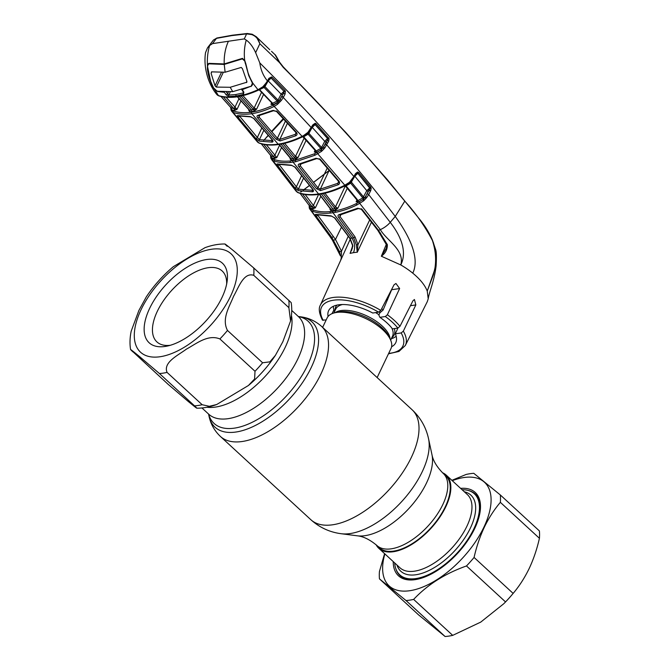 <?xml version="1.0" encoding="UTF-8"?>
<svg xmlns="http://www.w3.org/2000/svg" width="670" height="670" viewBox="0 0 670 670"><rect width="100%" height="100%" fill="white"/><g stroke="black" fill="none" stroke-linecap="round" stroke-linejoin="round"><path stroke-width="1" d="M445.701 475.7A48.977 24.43 132.6 0 1 445.257 506.863A48.977 24.43 132.6 0 1 412.075 543.73A48.977 24.43 132.6 0 1 379.362 547.759L376.9 545.489A48.977 24.43 132.6 0 0 409.613 541.461A48.977 24.43 132.6 0 0 442.795 504.602A48.977 24.43 132.6 0 0 443.239 473.43L445.701 475.7M285.269 347.211A66.28 33.064 -47.4 0 0 291.433 315.411A66.28 33.064 132.6 0 1 285.269 347.211A66.28 33.064 132.6 0 1 206.888 407.251A66.28 33.064 -47.4 0 0 285.269 347.211M377.143 377.562L391.012 348.484A35.401 16.13 -154.5 0 0 390.066 338.886A35.401 16.13 -154.5 0 0 336.482 312.463A35.401 16.13 -154.5 0 0 335.159 312.697A35.401 16.13 -154.5 0 0 327.102 317.999L322.63 327.379M391.314 338.719A35.401 16.13 -154.5 0 0 396.163 336.214M383.198 309.8A35.401 16.13 -154.5 0 0 381.649 308.761M333.4 306.274A35.401 16.13 -154.5 0 0 334.506 311.625M442.502 472.735A49.764 24.824 132.6 0 1 446.228 475.122A49.764 24.824 132.6 0 1 445.784 506.788A49.764 24.824 132.6 0 1 412.067 544.241A49.764 24.824 132.6 0 1 378.826 548.336A49.764 24.824 132.6 0 1 376.146 544.811M462.099 489.728A55.074 27.478 132.6 0 1 474.36 493.79A55.074 27.478 132.6 0 1 473.857 528.839A55.074 27.478 132.6 0 1 436.547 570.296A55.074 27.478 132.6 0 1 399.755 574.827A55.074 27.478 132.6 0 1 394.697 562.942M233.537 296.366C238.503 287.832 243.57 271.995 253.779 275.337L288.887 307.664L290.554 321.005L282.841 341.75L275.42 355.343L269.868 361.85L262.606 362.772L227.49 330.444C221.293 318.685 229.818 306.056 233.537 296.366M290.554 321.005C291.894 314.557 292.103 308.426 291.174 302.597L253.754 267.966L233.369 250.597C229.567 247.565 221.025 240.421 227.197 246.309M224.911 243.989C218.495 243.939 211.871 245.161 205.02 247.666L173.312 266.685C162.852 275.512 153.857 285.562 146.328 296.827L138.908 310.419L131.194 331.173C129.854 337.613 129.645 343.752 130.575 349.572L167.994 384.203L188.354 401.556C192.139 404.579 200.715 411.757 194.551 405.861L196.838 408.181C203.253 408.231 209.877 407.008 216.728 404.504L209.35 406.296L202.173 404.73L167.056 372.403C162.911 362.269 178.245 355.276 186.402 349.129C195.799 344.137 207.775 333.945 219.894 338.953L255.01 371.281L254.6 378.977L248.436 385.493L216.728 404.504M221.938 297.631A54.086 26.984 132.6 0 1 167.266 346.055A54.086 26.984 132.6 0 1 149.645 308.368A54.086 26.984 132.6 0 1 198.848 261.501A54.086 26.984 132.6 0 1 227.172 280.981A54.086 26.984 132.6 0 1 221.938 297.631M170.297 345.284A48.19 24.036 132.6 0 1 156.914 341.909A48.19 24.036 132.6 0 1 157.35 311.24A48.19 24.036 132.6 0 1 190.004 274.976A48.19 24.036 132.6 0 1 222.189 271.007A48.19 24.036 132.6 0 1 226.653 284.063M202.173 404.73A78.675 39.245 -47.4 0 1 194.551 405.861L159.435 373.533L139.075 356.189C135.29 353.165 126.714 345.988 132.886 351.876M239.609 116.186L257.355 137.476L261.878 127.87M263.88 130.189L259.424 139.653L271.945 140.591L272.221 139.963M255.781 138.389A1.181 0.553 140.6 0 0 257.355 137.476L259.424 139.653A1.181 0.988 104.2 0 0 259.441 141.177L255.781 138.389L238.001 117.208C237.021 115.985 237.004 115.458 237.951 115.625A1.181 0.98 103.9 0 0 238.394 115.91L238.394 115.91A1.181 0.98 103.9 0 0 238.947 115.86M237.951 115.625L249.994 116.555L253.938 118.481L272.322 139.754A1.181 0.511 139.6 0 1 271.995 139.661L272.456 140.298M271.945 140.591A1.181 0.905 85.7 0 0 272.104 142.115L259.441 141.177M272.322 139.754C273.318 141.094 273.243 141.889 272.104 142.115M239.559 116.279A1.181 0.561 139.4 0 1 238.001 117.208M249.994 116.555A1.181 0.905 86.1 0 0 250.655 116.856L250.655 116.856A1.181 0.905 86.1 0 0 251.066 116.689M257.849 142.341A1.181 1.03 127.9 0 0 257.992 142.484L258.704 142.811C264.206 144.787 270.68 145.239 278.125 144.159C285.604 143.028 293.602 140.424 302.12 136.362L303.602 135.549A1.181 0.486 58.5 0 0 304.322 135.876L304.322 135.876A1.181 0.486 58.5 0 0 304.448 135.583L308.569 132.652M257.992 142.484L259.089 143.087A1.181 1.005 109.8 0 1 258.704 142.811L231.184 110.215A1.181 0.888 159.8 0 1 231.033 109.972L231.477 110.952A1.181 1.005 149.9 0 0 231.577 111.086L257.397 141.906M251.56 112.166A1.181 0.871 81.6 0 0 251.794 113.707C244.81 114.712 238.646 114.302 233.302 112.485A1.181 0.997 108.6 0 1 233.302 110.952C238.579 112.744 244.667 113.155 251.56 112.166C258.503 111.094 265.873 108.691 273.678 104.956L276.718 103.004L277.573 104.252L274.197 106.413C266.283 110.198 258.821 112.627 251.794 113.707L278.125 144.159A1.181 0.871 81.6 0 0 278.854 144.486L278.854 144.486C286.366 143.338 294.373 140.733 302.873 136.672A1.181 0.628 64.5 0 0 303.108 136.311M315.026 150.382L314.305 152.023L315.067 151.16L314.758 149.98A1.181 0.477 138.7 0 0 315.386 149.946L315.947 150.943A1.181 0.645 -116 0 1 316.441 152.358L314.305 152.023L320.813 148.422A1.181 0.586 -118.7 0 1 321.374 149.636L325.302 144.326L327.89 138.983A1.181 0.57 -119.6 0 0 327.555 138.523L315.21 124.553L312.22 127.384L308.887 133.305L321.583 147.459L324.757 141.32L312.22 127.384A1.181 0.469 -150.6 0 1 312.161 127.325M270.68 155.381L270.588 156.311A1.181 0.946 -175.7 0 1 270.856 155.775L271.392 157.55L272.95 159.041L274.792 159.686C279.382 161.118 284.557 161.545 290.319 160.976L295.529 160.197L314.582 153.773L321.374 149.636L322.354 150.566L321.458 151.428L320.578 150.239L316.441 152.358M303.602 135.549L307.94 132.325L312.873 124.846L315.176 123.23L316.098 123.757L329.112 138.665L328.71 141.177L324.816 147.928L323.853 149.016L322.881 148.053A1.181 0.452 -152.6 0 1 321.583 147.459L320.813 148.422L308.066 134.201L303.678 136.78A1.181 0.486 138.1 0 1 303.058 136.814L303.058 136.814A1.181 0.486 138.1 0 1 302.999 136.605M303.678 136.78L315.386 149.946M308.543 132.702A1.181 0.469 -150.6 0 0 308.887 133.305L308.066 134.201A1.181 0.586 -117.6 0 0 307.388 133.866M309.875 129.779L310.269 130.357L307.321 133.891M315.176 123.23A1.181 0.695 100.5 0 1 314.682 124.319A1.181 0.57 -118.5 0 1 315.076 124.628L327.555 138.523L324.757 141.32A1.181 0.452 -152.6 0 0 326.223 141.923L323.568 147.057L324.816 147.928M323.853 149.016L322.354 150.566M321.458 151.428L315.051 155.206L295.755 161.705L290.495 162.483C284.658 163.07 279.423 162.634 274.775 161.185L272.908 160.54L270.94 158.204A1.181 0.905 162.6 0 1 270.789 157.944L271.074 158.715A1.181 0.997 155.6 0 0 271.191 158.899L271.074 158.715A1.181 0.997 155.6 0 1 271.392 157.55L274.047 158.656A1.181 0.997 109.7 0 0 274.08 157.157L276.836 157.584L274.047 158.656M261.292 143.782L270.973 155.825A1.181 1.005 116.9 0 1 271.032 157.115A1.181 0.905 162.6 0 0 270.789 157.944L270.588 156.311M270.831 155.876A1.181 0.821 -172.9 0 0 270.881 155.934L270.781 156.897M270.806 154.996L270.973 155.825L274.08 157.157L263.695 144.352M266.367 144.77L276.836 157.584L281.576 147.526M279.599 145.172L274.817 155.314A1.181 0.544 141.5 0 1 273.218 156.211M290.093 157.483A1.181 0.502 -39.5 0 0 290.118 157.827L290.118 157.827A1.181 0.502 -39.5 0 0 290.445 157.911L290.973 158.757L292.991 158.497L295.034 158.154L294.205 157.358A1.181 0.502 -39.4 0 0 295.512 156.42L304.322 137.702M279.206 144.393L290.445 157.911M290.051 158.807L290.973 158.757A1.181 0.888 83.7 0 1 291.157 160.272L290.051 158.807L290.345 158.145M284.264 142.894L295.512 156.42L297.957 157.634L295.261 159.661A1.181 0.854 79.5 0 0 295.034 158.154L297.957 157.634L306.14 140.256M294.205 157.358L282.958 143.841A1.181 0.511 -40.1 0 0 283.51 143.606M306.852 133.389L307.254 133.95L302.873 136.672A1.181 0.628 64.5 0 1 302.12 136.362L274.197 106.413A1.181 0.653 64.5 0 1 273.678 104.956M307.94 132.325L308.602 132.618L311.609 128.297A1.181 0.469 29.4 0 1 311.324 128.422M312.873 124.846A1.181 0.469 29.4 0 1 313.192 125.491L313.192 125.491A1.181 0.469 29.4 0 1 312.907 125.625M314.682 124.319L313.192 125.491L311.609 128.297A1.181 0.469 29.4 0 0 311.29 127.643L283.276 97.46L281.358 100.4L277.573 104.252M316.098 123.757A1.181 0.486 137.7 0 1 315.21 124.553M328.593 137.652A1.181 0.477 138.4 0 1 327.705 138.439M328.71 141.177A1.181 0.452 -152.6 0 0 327.245 140.583L326.223 141.923M329.112 138.665L327.89 138.983M297.539 192.357A1.181 1.022 -57.7 0 1 296.961 192.005L297.455 192.257C303.326 194.602 310.352 195.171 318.526 193.957C326.692 192.742 335.452 189.836 344.816 185.221L349.455 182.299L353.902 176.511L326.776 144.929A1.181 0.452 -152.6 0 0 325.302 144.326M319.85 193.856A1.181 0.871 -98.4 0 1 319.28 194.317C327.488 193.086 336.265 190.171 345.594 185.565A1.181 0.611 63.6 0 1 344.816 185.221L317.831 153.865A1.181 0.628 63.4 0 1 317.32 152.45M352.453 178.689L352.856 179.275L351.189 181.536L346.574 184.811A1.181 0.536 60.2 0 1 346.423 185.121L350.351 182.533L349.866 182.868L349.455 182.299M350.519 181.243L351.189 181.553L355.82 174.275A1.181 0.477 29.1 0 0 355.502 173.622L353.902 176.511A1.181 0.477 29.1 0 1 354.212 177.156A1.181 0.477 29.1 0 1 353.928 177.299M355.502 173.622L357.604 171.997A1.181 0.712 93.4 0 1 357.185 173.111L355.82 174.275A1.181 0.477 29.1 0 1 355.536 174.409M357.185 173.111A1.181 0.544 -119.3 0 1 357.671 173.471L354.832 176.193L350.686 183.178L346.08 185.883A1.181 0.461 140.4 0 1 345.444 185.917L345.444 185.917A1.181 0.461 140.4 0 1 345.402 185.691M354.782 176.143A1.181 0.477 -150.9 0 0 354.832 176.193L366.791 190.69L369.781 187.801L357.855 173.363L369.58 187.918A1.181 0.544 59.6 0 1 369.932 188.429L369.781 187.801A1.181 0.461 140.8 0 0 370.686 187.056L371.188 188.203L369.932 188.429L368.274 191.293A1.181 0.461 27.2 0 1 366.791 190.69L362.83 197.977L350.686 183.178A1.181 0.57 -118.4 0 0 349.983 182.801M320.31 159.267L338.978 181.135C339.991 182.675 339.765 183.873 338.3 184.711L320.553 190.615L316.592 188.756L298.879 166.612C297.899 165.239 298.024 164.351 299.247 163.949L316.005 158.271L320.31 159.267A1.181 0.469 139 0 1 319.699 159.292L319.699 159.292A1.181 0.469 139 0 1 319.766 158.765M338.978 181.135A1.181 0.461 140.1 0 1 338.35 181.16L338.651 182.408L337.856 183.287A1.181 0.662 66 0 0 338.3 184.711M329.179 170.314L320.327 189.133L337.856 183.287L338.618 181.578M327.002 142.811L326.047 142.308M322.103 147.802L321.332 149.393M301.031 164.049L300.194 165.683L317.915 187.843L327.236 168.036M300.503 163.832L300.194 165.683A1.181 0.502 140.9 0 1 298.879 166.612M316.592 188.756A1.181 0.486 141.8 0 0 317.915 187.843L320.327 189.133A1.181 0.838 78 0 0 320.553 190.615M299.247 163.949A1.181 0.838 77.7 0 0 300.009 164.276L316.793 158.581L319.699 159.292L338.35 181.16M316.005 158.271A1.181 0.67 65.7 0 0 316.793 158.581M298.343 192.6A1.181 1.013 -68 0 1 297.832 192.558L296.961 192.005M305.177 194.509L313.418 205.464A1.181 0.511 143.2 0 1 311.793 206.335L302.513 194.015M300.11 193.362L309.565 205.891L312.672 207.365L311.793 206.335M312.614 208.839A1.181 0.997 -68.2 0 0 312.672 207.365L315.352 207.876L312.614 208.839L309.858 207.549L311.399 209.224A1.181 1.005 113.6 0 0 311.324 210.69L309.632 208.864A1.181 0.98 159.7 0 1 309.507 208.638L329.782 236.25A11.8 4.623 -36.2 0 0 330.779 236.971L311.324 210.69L313.275 211.452C318.258 213.186 323.962 213.722 330.377 213.06L332.982 212.733L351.859 238.093C354.899 242.758 355.435 247.615 353.459 252.665L357.252 252.18L356.356 244.868L353.685 237.8L338.635 217.415A1.181 0.477 -36.9 0 0 339.983 216.527L355.041 236.92L357.964 244.692L357.219 252.188M318.627 194.409L313.418 205.464L315.352 207.876L320.821 196.251M345.661 184.769A1.181 0.536 60.2 0 0 346.423 185.121L345.594 185.565A1.181 0.611 63.6 0 0 345.812 185.221M351.189 181.536L349.924 182.826M351.139 181.637A1.181 0.477 -150.9 0 0 351.474 182.232L363.559 196.972A1.181 0.461 27.2 0 0 364.89 197.575L369.262 189.962A1.181 0.461 -152.8 0 1 370.745 190.565L368.684 194.568A1.181 0.461 -152.8 0 0 367.202 193.965M346.08 185.883L357.286 199.576A1.181 0.461 141.1 0 1 356.641 199.61L344.908 185.456M357.286 199.576L357.83 200.665L362.83 197.977A1.181 0.57 60.5 0 1 363.383 199.191L364.89 197.575L365.895 198.513L363.642 200.841L356.842 204.987C349.43 208.554 342.362 210.983 335.645 212.281L332.982 212.733A1.181 0.871 -98.4 0 1 332.806 211.259L335.435 210.807C342.069 209.526 349.045 207.122 356.373 203.588L363.383 199.191L364.371 200.129M368.274 191.293L365.519 196.645L366.775 197.499L365.895 198.513M357.604 171.997L358.752 172.609A1.181 0.469 140.1 0 1 357.855 173.363M358.752 172.609L370.686 187.056M371.188 188.203L370.745 190.565M282.974 66.774A1.181 0.528 135 0 1 283.226 66.849L345.804 132.451L387.696 180.054L419.663 219.316C424.998 225.84 429.261 232.791 432.468 240.17L435.768 249.952L432.385 240.413C424.721 225.924 415.526 212.842 404.797 201.159L395.233 216.427L390.241 222.331L368.684 194.568L366.775 197.499M338.635 217.415C337.697 215.983 337.839 215.062 339.062 214.651L357.663 208.211L361.976 209.266L378.517 230.354L380.317 229.609A11.8 4.623 143.8 0 0 390.241 222.331C398.75 233.277 408.189 250.161 400.76 264.935C404.982 249.826 386.506 240.48 380.317 229.609L359.832 203.487A1.181 0.611 -117.5 0 1 359.329 202.106M404.797 201.159L404.538 200.64L404.797 201.159C366.147 154.167 325.628 109.57 283.243 67.377L279.507 62.586L259.843 43.734L255.639 52.645L259.801 62.921C311.676 114.57 356.817 165.733 395.233 216.427C406.121 231.326 421.003 256.367 412.753 273.151A47.989 21.859 25.5 0 0 400.76 264.935L381.339 256.225L386.096 248.662L386.908 245.614M361.976 209.266A1.181 0.461 141.3 0 1 361.339 209.291L377.855 230.379A1.181 0.452 143.1 0 0 378.517 230.354L387.335 244.617C387.486 249.416 385.493 253.285 381.347 256.216L386.314 244.374M387.335 244.617L386.49 244.793C386.699 246.954 386.565 248.243 386.096 248.662L386.146 248.536M357.663 208.211A1.181 0.653 64.9 0 0 358.475 208.554L361.339 209.291A1.181 0.461 141.3 0 1 361.457 208.747M369.731 190.665L368.785 190.138M340.352 214.576L339.983 216.527L340.871 214.794M364.011 197.281L363.291 198.764M371.498 222.13L357.244 252.305M356.356 244.868L357.964 244.692L369.714 219.852M339.062 214.651A1.181 0.838 77.9 0 0 339.849 215.02L358.475 208.554M311.399 209.224L313.326 209.986C318.25 211.695 323.886 212.231 330.235 211.586L332.806 211.259M363.642 200.841L362.738 199.694L358.316 202.047A1.181 0.628 63.2 0 0 357.83 200.665L356.122 201.821L356.909 200.908L356.641 199.61M358.316 202.047L356.122 201.821L356.901 200.062M319.305 193.99L330.93 209.316A1.181 0.888 -96.4 0 1 331.081 210.799L329.967 209.409L335.042 208.705L323.091 193.421M330.067 207.926A1.181 0.477 -37.3 0 0 330.059 208.27L330.059 208.27A1.181 0.477 -37.3 0 0 330.394 208.362M334.146 207.8A1.181 0.477 -37.3 0 0 335.486 206.904L337.873 208.236L335.234 210.179L331.081 210.799M324.649 192.826L335.486 206.904L345.628 185.347M323.309 193.731A1.181 0.486 -37.9 0 0 323.978 193.446M335.234 210.179A1.181 0.854 -100.4 0 0 335.042 208.705L337.873 208.236L347.311 188.178M309.389 205.02L309.565 205.891A1.181 1.013 -60.7 0 1 309.582 207.181L309.858 207.549A1.181 0.98 159.7 0 0 309.507 208.638L309.305 208.01A1.181 0.905 164.9 0 0 309.456 208.286M300.059 193.354L309.465 205.791A1.181 0.595 21.8 0 1 309.431 205.807A1.181 0.921 -174.8 0 0 309.155 206.335L309.305 208.01A1.181 0.905 164.9 0 1 309.582 207.181L309.431 205.807M309.398 205.941A1.181 0.812 -172.1 0 0 309.456 206.008L309.347 206.913M329.782 236.25C334.271 242.774 337.01 247.347 338.007 249.994L340.427 255.915L330.779 236.971L331.75 237.306L316.123 216.075C315.185 214.718 315.176 214.157 316.106 214.383L331.055 215.841L334.899 217.976L350.075 238.336L352.814 245.396L350.15 253.235L352.872 246.208M350.15 253.235L352.387 248.151M349.757 237.909A1.181 0.461 -36.3 0 0 349.74 238.252L334.565 217.884L331.784 216.217A1.181 0.905 -94.4 0 1 331.055 215.841M331.784 216.217L316.55 214.71A1.181 0.997 -72.3 0 1 316.106 214.383M317.806 215.087L317.748 215.204A1.181 0.502 143.4 0 1 316.123 216.075M317.748 215.204L335.469 239.441L341.507 251.233L339.59 251.702L331.75 237.306A1.181 0.477 144.1 0 0 333.375 236.435M348.249 236.225L341.507 251.233L341.139 259.29M340.427 255.915L339.59 251.702M397.921 328.057L395.334 333.811L401.179 332.94L403.332 331.156L415.844 304.909L414.412 299.507L412.938 300.788L399.957 326.34L397.854 328.074L392.436 328.878A37.185 16.943 -154.5 0 0 379.89 317.329L385.317 316.525L387.377 314.758L399.638 288.544L395.945 283.485L394.027 284.825L380.795 310.411L378.6 312.161L372.763 313.024A37.185 16.943 25.5 0 0 328.702 310.52A37.185 16.943 25.5 0 0 328.082 316.466M386.439 299.498L387.57 299.85M395.334 333.811A37.185 16.943 25.5 0 1 395.819 342.538A37.185 16.943 25.5 0 1 391.59 346.759M392.277 288.217L383.089 310.051L379.882 312.815L378.852 315.076L379.89 317.329M332.019 313.669L333.894 309.942M326.173 319.95L322.454 320.118C319.088 313.359 318.409 308.334 320.411 305.034A47.026 21.423 25.5 0 1 332.948 297.505A47.026 21.423 25.5 0 1 380.795 310.411M403.332 331.156A47.026 21.423 25.5 0 1 405.3 345.527L427.284 301.668L428.214 298.853L427.242 291.082C424.956 285.194 420.132 279.214 412.753 273.151M435.651 250.505L435.224 252.908M435.291 253.553L435.768 251.836L436.128 265.672L427.293 290.931M432.418 240.371L433.582 243.151M247.816 33.743A1.181 0.905 85.4 0 0 246.594 33.885L244.299 38.902L212.532 43.617L216.469 38.366L213.37 40.091L207.482 47.88L205.548 52.595M212.532 43.617L209.618 45.526L207.482 47.88M252.356 34.421L256.325 36.775L259.793 43.525C258.453 39.036 255.739 36.046 251.669 34.564L246.594 33.885L231.853 35.594L216.469 38.366A1.181 0.829 78.1 0 1 216.929 37.997L232.381 35.209A1.181 0.871 81.6 0 0 231.853 35.594M427.242 291.082L433.373 274.742L434.964 268C436.329 258.972 435.467 249.776 432.385 240.413M279.507 62.586L274.968 54.647C274.976 53.709 279.206 61.598 279.658 62.293L283.226 66.849A1.181 0.528 135 0 1 283.243 67.377M269.801 49.756L256.702 37.151M259.449 39.848L256.334 36.775L252.188 34.237L247.197 33.5L232.381 35.209M217.499 38.148A1.181 0.829 78.1 0 0 216.929 37.997L213.37 40.091M244.299 38.902L246.25 40.083C249.826 42.604 252.959 46.791 255.639 52.645M228.411 41.255C225.338 48.081 223.939 55.644 224.216 63.935L242.197 58.449L244.659 60.166C243.888 53.123 244.424 46.431 246.25 40.083M224.216 63.935L209.124 63.365L207.465 65.685C207.022 58.6 207.742 51.883 209.618 45.526M231.049 107.845A1.181 0.603 -158.9 0 1 231.016 107.862L231.736 109.679A1.181 1.005 149.9 0 0 231.477 110.952L231.921 111.572M230.999 109.001L231.1 107.862L237.021 109.361L234.173 110.567L231.736 109.679L233.302 110.952M273.05 104.796L270.973 104.319L272.548 103.331A1.181 0.662 -115.1 0 1 273.05 104.796L277.757 102.234L278.745 103.155M281.358 100.4L280.102 99.512L284.239 91.631A1.181 0.586 -118.5 0 0 283.971 91.288L271.107 78.072L283.971 91.288L281.132 94.127A1.181 0.444 -152.2 0 0 282.606 94.738L279.248 100.701A1.181 0.444 -152.2 0 1 277.991 100.098L281.132 94.127L268.201 80.886L264.952 86.606L277.991 100.098L277.187 101.028L264.081 87.485L259.55 89.621L272.548 103.331L277.187 101.028A1.181 0.611 -117.6 0 1 277.757 102.234L279.248 100.701L280.177 101.698M284.239 91.631L285.387 91.154L285.077 94.043A1.181 0.444 27.7 0 0 283.603 93.431L282.606 94.738M281.81 96.849A1.181 0.444 27.8 0 1 283.276 97.46L285.077 94.043M271.635 102.828L270.973 104.319L271.719 103.507L271.392 102.502A1.181 0.502 136.5 0 1 271.442 101.907M271.995 102.485A1.181 0.502 136.5 0 1 271.392 102.502L259.332 89.973A1.181 0.519 135.6 0 1 259.257 89.788M259.927 89.956A1.181 0.519 135.6 0 1 259.332 89.973L258.587 89.462M242.481 95.123L254.131 108.054L261.602 92.175M254.131 108.054L256.627 109.151L253.871 111.262A1.181 0.854 79.4 0 0 253.612 109.721L252.85 109.026A1.181 0.528 -41.7 0 0 254.131 108.054M253.871 111.262L249.809 111.865L248.721 110.324L256.627 109.151L263.595 94.353M252.85 109.026L241.208 96.103A1.181 0.536 -42.4 0 0 241.652 95.927M264.616 86.028A1.181 0.469 -150.4 0 0 264.952 86.606L264.081 87.485A1.181 0.611 -116.5 0 0 263.436 87.184M269.918 78.08L270.923 77.913A1.181 0.595 -117.3 0 1 271.107 78.072L268.201 80.886A1.181 0.469 -150.4 0 1 268.159 80.844M284.047 91.246A1.181 0.511 -43.9 0 0 284.934 90.425L285.387 91.154M271.141 78.055A1.181 0.528 -45 0 0 272.02 77.218L284.934 90.425M270.923 77.913A1.181 0.637 -61.6 0 0 271.618 76.916L272.02 77.218M268.938 79.102A1.181 0.469 -150.4 0 0 269.223 78.976A1.181 0.469 -150.4 0 0 268.913 78.331L271.618 76.916M267.472 81.681A1.181 0.469 -150.4 0 0 267.757 81.556L269.943 78.063M217.306 94.998A1.181 1.03 130.3 0 0 217.415 95.115L218.445 95.601C223.604 97.142 229.559 97.435 236.317 96.48C243.068 95.425 250.295 93.18 257.984 89.73L262.891 86.74L265.915 83.18L266.308 83.742L267.757 81.556A1.181 0.469 -150.4 0 0 267.447 80.919L268.913 78.331M265.915 83.18L267.447 80.919C263.302 75.928 260.756 69.931 259.801 62.921M264.014 85.66L264.675 85.936L266.308 83.742L263.88 86.865L260.781 88.7A1.181 0.469 57.8 0 1 260.663 88.993L263.88 86.865M262.891 86.74L263.285 87.276M259.96 88.666A1.181 0.469 57.8 0 0 260.663 88.993L258.746 90.031A1.181 0.653 65.8 0 0 259.005 89.663M213.253 87.318L218.445 95.601A1.181 0.997 106.5 0 0 218.872 95.885L217.415 95.115A1.181 1.03 130.3 0 0 217.666 95.266M213.152 87.519C210.246 81.933 208.328 75.819 207.407 69.203L207.465 65.685M213.789 88.557L217.49 91.321M226.343 92.108L228.78 95.081L235.756 94.545L243.218 92.937A1.181 0.804 74.5 0 0 243.503 94.42L235.966 96.061L228.889 96.589L226.05 94.755L224.416 92.309L217.407 91.505M235.756 94.545L236.317 96.48L237.607 96.329M228.395 92.05L227.54 93.875A1.181 0.461 144.4 0 1 226.05 94.755M230.271 91.924L228.78 95.081A1.181 0.93 90 0 0 228.889 96.589M243.512 92.276L243.218 92.937L243.369 92.058A1.181 0.452 -35.9 0 0 243.838 92.117L243.503 94.42M243.47 91.589A1.181 0.452 -35.9 0 0 243.369 92.058L241.686 89.562M241.744 88.842L243.838 92.117M242.188 89.671L251.267 86.137M252.448 83.658L252.649 83.222M219.417 95.869A1.181 0.997 106.5 0 1 218.872 95.885C225.656 98.038 234.726 97.326 237.029 96.79C243.847 95.751 251.083 93.499 258.746 90.031A1.181 0.653 65.8 0 1 257.984 89.73L252.548 82.795L251.091 86.497M252.548 82.795L252.088 81.74C248.947 76.179 246.828 70.099 245.731 63.508L244.659 60.166M295.805 135.775L280.102 140.935L276.082 139.192L257.69 117.928C256.685 116.614 256.786 115.759 258.009 115.366L272.74 110.458L277.07 111.404L296.4 132.35C297.455 133.833 297.254 134.971 295.805 135.775A1.181 0.678 -113.2 0 1 295.353 134.318L296.048 132.744M280.102 140.935A1.181 0.829 -102.3 0 1 279.842 139.419L295.353 134.318L296.123 133.481L295.797 132.384A1.181 0.486 137.8 0 0 296.4 132.35M259.767 115.424L258.98 116.965L277.38 138.246L279.842 139.419L287.447 123.246M285.453 121.086L277.38 138.246A1.181 0.511 139.6 0 1 276.082 139.192M282.815 96.723L281.844 96.254M278.578 100.466L277.748 102.175M273.779 110.366A1.181 0.687 -113.4 0 1 273.494 110.743L258.746 115.659A1.181 0.829 -102.5 0 0 259.24 115.215L258.98 116.965A1.181 0.528 138.7 0 1 257.69 117.928M258.654 115.642L258.746 115.659A1.181 0.829 -102.5 0 1 258.009 115.366M277.07 111.404A1.181 0.502 136.9 0 1 276.476 111.429L273.494 110.743A1.181 0.687 -113.4 0 1 272.74 110.458M295.797 132.384L276.476 111.429A1.181 0.502 136.9 0 1 276.492 110.918M231.016 107.862A1.181 0.971 -176.2 0 0 230.79 108.389L231.033 109.972A1.181 0.888 159.8 0 1 231.225 109.143A1.181 1.005 114 0 0 231.1 107.87L220.949 96.43M234.173 110.567A1.181 0.988 107.5 0 0 234.165 109.034L223.37 96.899M226.058 97.217L237.021 109.361L241.024 100.868M238.997 98.632L234.927 107.275A1.181 0.561 139 0 1 233.369 108.222M248.712 109.16A1.181 0.528 -41.7 0 0 248.763 109.495L248.763 109.495A1.181 0.528 -41.7 0 0 249.089 109.579L249.6 110.316A1.181 0.888 83.8 0 1 249.809 111.865M237.448 96.664L249.089 109.579M238.947 96.003L251.585 110.056L251.82 111.605M230.932 107.083L231.1 107.87M292.891 160.649A1.181 0.871 81.6 0 0 293.091 162.165L318.526 193.957A1.181 0.871 -98.4 0 0 319.28 194.317L319.28 194.317C311.048 195.548 303.895 194.962 297.832 192.558A1.181 1.013 -68 0 1 297.455 192.257L272.908 160.54A1.181 0.997 111.2 0 1 272.95 159.041M312.84 189.317C313.803 190.724 313.711 191.553 312.563 191.804L298.343 190.64L294.758 187.701L277.64 165.599C276.693 164.309 276.693 163.765 277.623 163.966L291.232 165.138L295.127 167.173L312.84 189.317A1.181 0.486 141.8 0 1 312.505 189.225L312.949 189.987M291.232 165.138A1.181 0.905 -94.3 0 0 291.927 165.482L278.075 164.276A1.181 0.988 -74.2 0 1 277.623 163.966M279.298 164.594L279.239 164.703A1.181 0.536 141.8 0 1 277.64 165.599M279.239 164.703L296.375 186.821A1.181 0.528 142.6 0 1 294.758 187.701M312.563 191.804A1.181 0.905 -94.6 0 1 312.429 190.305L312.748 189.585M298.343 190.64A1.181 0.997 -74.1 0 1 298.359 189.158L312.429 190.305M301.659 175.582L296.375 186.821L298.359 189.158L303.611 178.011M246.928 81.581L246.443 82.603L246.794 81.129L242.431 68.683L241.242 67.427L225.128 72.234L211.494 71.849L211.1 73.34L215.053 85.844L216.276 87.083L230.195 87.284L232.725 91.664L251.083 86.221C252.573 85.375 252.858 84.035 251.928 82.175L252.113 81.782M245.672 63.173L248.746 75.618L251.928 82.175M245.413 63.717L244.759 61.004L242.347 58.885L242.599 58.374M248.746 75.618L244.759 61.004M242.347 58.885L224.232 64.421L209.04 63.834L209.258 63.374M207.524 66.531L210.614 81.288L207.65 69.328L207.524 66.531L207.993 64.705L209.04 63.834M210.614 81.288L213.546 87.879L217.164 91.254L232.725 91.664M230.195 87.284L246.853 82.217M224.232 64.421L225.128 72.234M460.625 488.371A56.648 28.257 132.6 0 1 480.197 511.068A56.648 28.257 132.6 0 1 474.712 528.504A56.648 28.257 132.6 0 1 417.46 579.223A56.648 28.257 132.6 0 1 393.223 561.586M480.114 511.662A55.468 27.671 -47.4 0 0 475.181 494.008A55.468 27.671 -47.4 0 0 468.171 490.44M452.275 480.683A70.409 35.125 132.6 0 1 483.916 527.139A70.409 35.125 132.6 0 1 415.484 589.516A70.409 35.125 132.6 0 1 384.873 553.906M474.075 557.448L513.136 593.411C519.292 586.149 524.635 577.85 529.174 568.529C533.555 559.199 536.971 549.124 539.425 538.303L500.356 502.341C494.142 509.703 488.798 517.994 484.318 527.231C479.904 536.67 476.487 546.745 474.075 557.448A78.675 39.245 132.6 0 1 466.479 565.957C445.131 573.528 427.519 584.676 413.641 599.407A78.675 39.245 132.6 0 1 406.02 600.538L379.463 578.88A78.675 39.245 132.6 0 1 379.438 571.51L384.597 553.646M513.136 593.411A78.675 39.245 132.6 0 1 511.846 594.952L511.436 595.437A70.409 35.125 132.6 0 1 504.116 603.385L505.54 601.92L466.479 565.957M511.846 594.952A78.675 39.245 132.6 0 1 505.54 601.92M413.641 599.407L452.702 635.369L480.758 622.095L503.731 603.762M452.702 635.369A78.675 39.245 132.6 0 1 445.081 636.5L406.02 600.538M379.463 578.88L418.532 614.842L445.081 636.5M395.911 568.939A55.468 27.671 -47.4 0 0 400.049 575.622A55.468 27.671 -47.4 0 0 418.038 579.089M451.89 480.323L466.161 474.444A78.675 39.245 132.6 0 1 473.782 473.313L500.331 494.971A78.675 39.245 132.6 0 1 500.356 502.341M500.331 494.971L539.4 530.933A78.675 39.245 132.6 0 1 539.425 538.303M298.393 316.558A69.446 34.647 132.6 0 1 307.505 365.426A69.446 34.647 132.6 0 1 252.389 422.192A69.446 34.647 132.6 0 1 208.605 414.085M298.343 316.516L300.445 316.784A71.581 35.711 132.6 0 1 311.29 367.386A71.581 35.711 132.6 0 1 253.511 426.363A71.581 35.711 132.6 0 1 209.007 416.12C210.656 424.01 214.442 430.768 220.363 436.405L310.83 519.694C319.523 527.516 329.632 532.198 341.139 533.714A68.415 34.128 132.6 0 0 422.217 471.764A68.415 34.128 132.6 0 0 428.549 438.766C426.087 427.418 420.593 417.737 412.067 409.722A74.739 37.286 132.6 0 1 411.397 457.283A74.739 37.286 132.6 0 1 360.753 513.538A74.739 37.286 132.6 0 1 310.83 519.694M300.445 316.784C308.443 317.781 315.495 320.997 321.6 326.432A74.739 37.286 132.6 0 1 320.93 374.002A74.739 37.286 132.6 0 1 270.286 430.257A74.739 37.286 132.6 0 1 220.363 436.405M428.549 438.766L431.966 454.679A58.457 29.162 132.6 0 1 426.564 482.877A58.457 29.162 132.6 0 1 357.278 535.807C363.375 536.419 369.907 539.643 376.9 545.489M291.743 310.445L298.468 316.634A66.28 33.064 132.6 0 1 297.874 358.819A66.28 33.064 132.6 0 1 252.959 408.708A66.28 33.064 132.6 0 1 208.688 414.161L208.78 414.244M337.018 305.101A32.395 14.757 -154.5 0 0 335.025 310.528M342.487 304.532A31.473 14.338 -154.5 0 0 335.678 309.163L333.836 313.024M390.644 340.117L392.486 336.265A31.473 14.338 -154.5 0 0 391.799 328.057M378.793 314.632A31.473 14.338 -154.5 0 0 375.577 312.605M390.116 338.986A31.473 14.338 -154.5 0 0 372.043 318.627A31.473 14.338 -154.5 0 0 341.005 310.562A31.473 14.338 -154.5 0 0 335.05 312.722M390.066 338.886L388.583 335.988A32.395 14.757 -154.5 0 0 339.564 311.81A32.395 14.757 -154.5 0 0 338.35 312.027L335.159 312.697M391.833 337.63A32.395 14.757 -154.5 0 0 394.337 328.593M380.099 312.63A32.395 14.757 -154.5 0 0 379.136 311.994M378.826 548.336L399.957 567.783A49.764 24.824 -47.4 0 0 433.197 563.688A49.764 24.824 -47.4 0 0 466.906 526.235A49.764 24.824 -47.4 0 0 467.358 494.569L446.228 475.122M464.344 491.788A51.724 25.803 132.6 0 1 470.399 528.044A51.724 25.803 132.6 0 1 429.855 570.061A51.724 25.803 132.6 0 1 396.942 565.011M230.48 296.358A66.874 33.366 -47.4 0 0 211.418 249.265A66.874 33.366 -47.4 0 0 141.102 309.632A66.874 33.366 -47.4 0 0 160.163 356.725A66.874 33.366 -47.4 0 0 230.48 296.358M253.754 267.966A78.675 39.245 132.6 0 1 253.779 275.337M288.887 307.664A78.675 39.245 -47.4 0 0 288.862 300.294M227.49 330.444A78.675 39.245 132.6 0 1 219.894 338.953M255.01 371.281A78.675 39.245 -47.4 0 0 262.606 362.772M167.056 372.403A78.675 39.245 132.6 0 1 159.435 373.533M278.854 144.486C271.333 145.583 264.75 145.114 259.089 143.087A1.181 1.005 109.8 0 0 259.591 143.112M314.582 153.773A1.181 0.662 65 0 0 315.051 155.206M295.529 160.197A1.181 0.846 79 0 0 295.755 161.705M290.319 160.976A1.181 0.888 84.3 0 0 290.495 162.483M274.792 159.686A1.181 0.988 107.4 0 0 274.775 161.185M280.764 143.79L292.991 158.497A1.181 0.871 81.6 0 1 293.192 160.004L291.157 160.272M295.261 159.661L293.192 160.004M380.644 233.311L380.15 232.8M355.041 236.92A1.181 0.469 -36 0 1 353.685 237.8L350.075 238.336A1.181 0.461 -36.3 0 1 349.74 238.252L352.554 245.463L351.633 250.429M335.645 212.281A1.181 0.846 -100.9 0 1 335.435 210.807M330.235 211.586A1.181 0.888 84.2 0 0 330.377 213.06M313.326 209.986A1.181 0.997 109.3 0 0 313.275 211.452M356.842 204.987A1.181 0.645 -115.8 0 1 356.373 203.588M321.181 193.739L332.965 209.048L333.141 210.522M329.967 209.409L330.31 208.646M353.459 252.665L350.058 253.377M341.507 227.122L335.469 239.441L333.811 240.27M388.684 353.366A45.066 20.527 -154.5 0 0 401.179 332.94M410.442 305.713L415.844 304.909M397.854 328.074A45.066 20.527 -154.5 0 0 385.317 316.525M387.377 314.758A47.026 21.423 25.5 0 1 399.957 326.34M378.6 312.161A45.066 20.527 -154.5 0 0 333.467 300.21A45.066 20.527 -154.5 0 0 323.216 320.386M392.05 289.666L399.638 288.544M248.721 110.324L248.972 109.763M223.328 72.301L216.276 87.083M221.46 72.343L215.036 85.81M211.795 71.883L211.1 73.34M321.6 326.432L412.067 409.722M201.955 407.971L208.688 414.161M431.966 454.679C433.08 460.7 436.832 466.948 443.239 473.43M357.278 535.807L341.139 533.714M208.554 414.043L209.007 416.12M399.755 574.827L402.729 577.565M474.36 493.79L477.333 496.529M275.42 355.343C267.891 366.607 258.896 376.657 248.436 385.484M238.353 115.902L250.655 116.856L253.603 118.397L271.995 139.661M263.779 140.449L268.209 135.223M271.559 131.437L283.217 118.665M284.499 117.3L284.909 117.736M283.636 119.109L271.836 131.755M268.385 135.432L263.687 140.44M302.438 136.337L314.758 149.98M290.571 158.514L278.871 144.31M261.25 143.774L270.864 155.733M300.704 191.955L301.969 191.252L300.813 191.98M303.384 190.163L309.54 185.464M313.602 182.374L329.28 170.431M329.255 170.398L313.552 182.315M309.49 185.397L303.242 190.146M350.837 182.039L351.155 181.578M377.855 230.379L386.49 244.793M330.494 209.082L319.23 194.2M309.255 205.456L309.155 206.335M320.411 305.034L350.301 239.073M340.762 260.119L340.913 259.231M388.466 353.819L398.952 351.449L405.3 345.527M428.214 298.853C429.085 292.17 434.294 281.383 436.128 265.672C436.58 257.514 436.463 252.272 435.768 249.952L435.199 252.707M259.407 39.798L269.759 49.706M274.968 54.647L271.517 51.33M263.36 87.209L263.871 86.865M216.963 94.663C208.429 84.588 203.211 67.628 205.539 52.595M230.882 107.292L230.79 108.389M249.223 110.056L237.121 96.572M220.907 96.421L230.991 107.786M296.224 191.344L271.601 159.586M291.927 165.482L294.792 167.081L312.505 189.225M207.993 64.705L208.554 63.524"/></g></svg>
